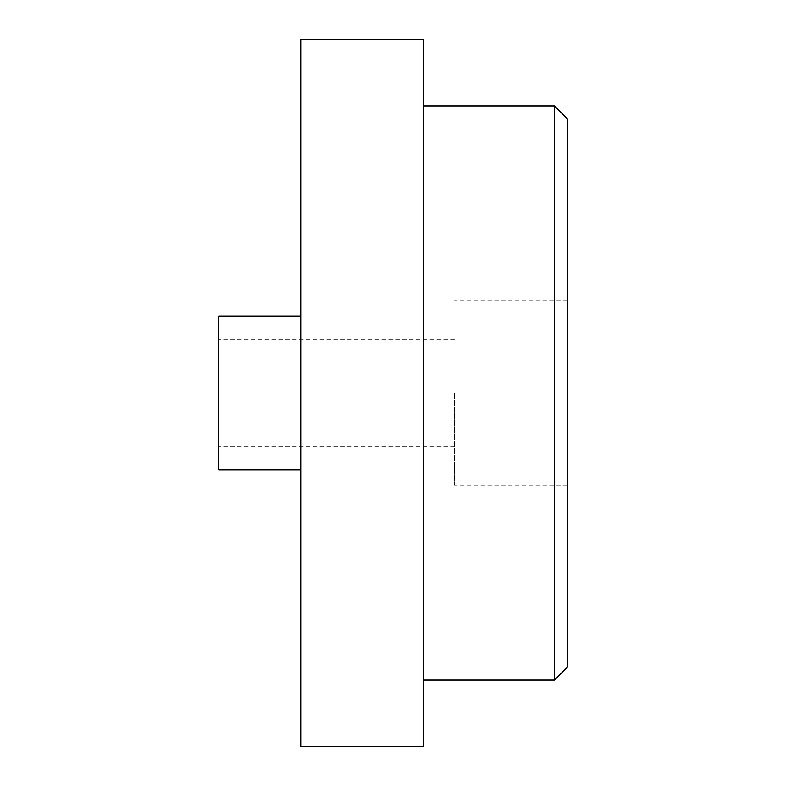 <?xml version="1.0" encoding="UTF-8"?>
<svg xmlns="http://www.w3.org/2000/svg" width="786" height="786" viewBox="0 0 786 786"><rect width="100%" height="100%" fill="white"/><g stroke="black" fill="none" stroke-linecap="round" stroke-linejoin="round"><path stroke-width="0.59" stroke-dasharray="3.93 2.95" d="M454.514 393L454.514 485.267L454.514 393M218.714 469.89L218.714 316.11M567.286 667.245L567.286 118.755M423.752 746.7L423.752 39.3M554.474 105.943L554.474 680.057M300.733 746.7L300.733 39.3M218.714 393L218.714 339.179L218.714 393M423.752 393L423.752 680.057L423.752 393M567.286 393L567.286 300.733L567.286 393M454.514 446.821L218.714 446.821M567.286 485.267L454.514 485.267M567.286 300.733L454.514 300.733M454.514 339.179L218.714 339.179"/><path stroke-width="1.18" d="M554.474 105.943L567.286 118.755L567.286 667.245L554.474 680.057L554.474 105.943L423.752 105.943M300.733 39.3L300.733 746.7L423.752 746.7L423.752 39.3L300.733 39.3M300.733 316.11L218.714 316.11L218.714 469.89L300.733 469.89M554.474 680.057L423.752 680.057"/></g></svg>
